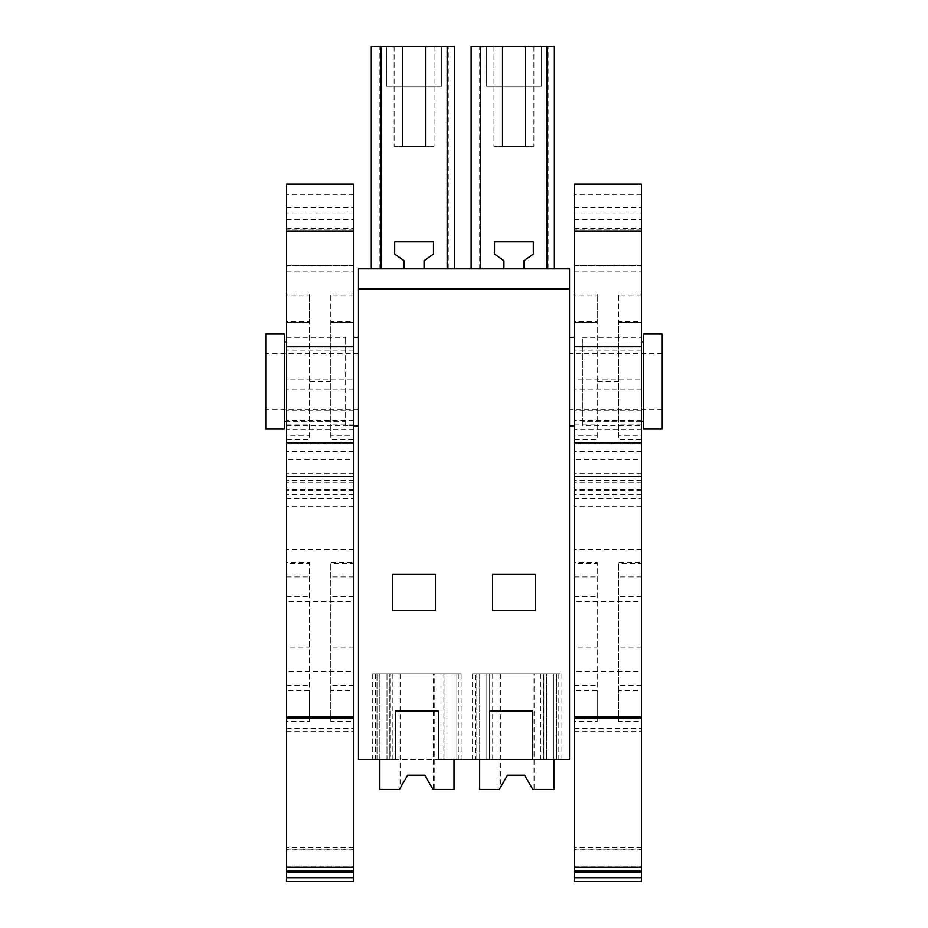 <?xml version="1.0" encoding="UTF-8"?>
<svg xmlns="http://www.w3.org/2000/svg" width="928" height="928" viewBox="0 0 928 928"><rect width="100%" height="100%" fill="white"/><g stroke="black" fill="none" stroke-linecap="round" stroke-linejoin="round"><path stroke-width="0.7" stroke-dasharray="4.64 3.48" d="M358.463 288.863L358.463 268.888L569.537 268.888L569.537 288.863L358.463 288.863L569.537 288.863L358.463 288.863L358.463 759.51L395.537 759.51L395.537 711.022L438.329 711.022L395.537 711.022L438.329 711.022L438.329 759.51L456.866 759.51L446.89 759.51L446.89 673.937L461.146 673.937L443.862 673.937L443.862 759.51L461.146 759.51L446.89 759.51L446.89 673.937L456.866 673.937L456.866 759.51L456.866 673.937L377 673.937L456.866 673.937L456.866 759.51L456.866 673.937L444.036 673.937L444.036 759.51L560.988 759.51L546.72 759.51L546.72 673.937L560.988 673.937L543.704 673.937L543.704 759.51M358.463 381.559L358.463 409.376L358.463 381.559M358.463 424.247L358.463 337.351L358.463 424.247M569.537 288.863L569.537 759.51L532.463 759.51L556.707 759.51L546.72 759.51L546.72 673.937L472.561 673.937L489.845 673.937L489.845 759.51L472.561 759.51L486.817 759.51L486.817 673.937L486.817 759.51L476.841 759.51L489.671 759.51L489.671 711.022L532.463 711.022L489.671 711.022L532.463 711.022L532.463 759.51L556.707 759.51L556.707 673.937L556.707 759.51L556.707 673.937L543.866 673.937L543.866 759.51L556.707 759.51L556.707 673.937L476.841 673.937L476.841 759.51L476.841 673.937L476.841 759.51L476.841 673.937L489.671 673.937L489.671 759.51L489.671 673.937L475.414 673.937L475.414 759.51M540.85 759.51L540.85 673.937L558.134 673.937L543.866 673.937L543.866 759.51L558.134 759.51L489.845 759.51M441.009 759.51L441.009 673.937L458.293 673.937L444.036 673.937L444.036 759.51L458.293 759.51L372.72 759.51L386.988 759.51L386.988 673.937L372.72 673.937L390.004 673.937L390.004 759.51M377 759.51L386.988 759.51L386.988 673.937L377 673.937L377 759.51L395.537 759.51L395.537 711.022L395.537 759.51L377 759.51L377 673.937L389.841 673.937L389.841 759.51L377 759.51L377 673.937L377 759.51M392.857 759.51L392.857 673.937L375.573 673.937L389.841 673.937L389.841 759.51L375.573 759.51L443.862 759.51M471.134 268.888L479.706 268.888L479.706 46.4L471.134 46.4L471.134 268.888L554.364 268.888L548.1 268.888L548.1 46.4L554.364 46.4L554.364 268.888M479.706 268.888L548.1 268.888M371.293 268.888L379.865 268.888L379.865 46.4L371.293 46.4L371.293 268.888L454.534 268.888L448.259 268.888L448.259 46.4L454.534 46.4L454.534 268.888M379.865 268.888L448.259 268.888M492.524 574.107L492.524 610.508L535.317 610.508L535.317 574.107L492.524 574.107L492.524 610.508L535.317 610.508L535.317 574.107L492.524 574.107L492.524 610.508L535.317 610.508L535.317 574.107L492.524 574.107M435.476 574.107L392.683 574.107L392.683 610.508L435.476 610.508L435.476 574.107L392.683 574.107L392.683 610.508L435.476 610.508L435.476 574.107L392.683 574.107L392.683 610.508L435.476 610.508L435.476 574.107M265.756 429.084L265.756 334.045L265.756 429.084L265.756 334.045L284.293 334.045L284.293 421.277L284.293 341.852L345.622 341.852L345.622 337.351L345.622 341.852L286.578 341.852M284.293 421.277L284.293 429.084L284.293 421.277L345.622 421.277L345.622 341.852L345.622 425.778L345.622 421.277L286.578 421.277M438.329 759.51L438.329 711.022L438.329 759.51M392.857 673.937L443.862 673.937M441.009 673.937L390.004 673.937M404.098 268.888L404.098 260.722L394.69 254.121L394.69 241.79L433.48 241.79L433.48 254.121L424.061 260.722L424.061 268.888M379.865 46.4L448.259 46.4M284.293 429.084L284.293 341.852M402.671 46.4L394.11 46.4L402.671 46.4L402.671 146.241L394.11 146.241L402.671 146.241M425.488 46.4L434.049 46.4L425.488 46.4L425.488 146.241L434.049 146.241L425.488 146.241M386.419 46.4L441.74 46.4L441.74 86.339L386.419 86.339L441.74 86.339L441.74 46.4L441.74 86.339L386.419 86.339L441.74 86.339L441.74 46.4L386.419 46.4L441.74 46.4L386.419 46.4L386.419 86.339L386.419 46.4M394.11 46.4L394.11 146.241L394.11 46.4M434.049 46.4L434.049 146.241L434.049 46.4M569.537 381.559L569.537 409.376L569.537 381.559M569.537 338.882L569.537 425.778L569.537 338.882M641.422 421.277L582.378 421.277L582.378 425.778L582.378 421.277L643.707 421.277L643.707 429.084L643.707 334.045L643.707 421.277L643.707 334.045L662.244 334.045L662.244 429.084M641.422 341.852L582.378 341.852L582.378 337.351L582.378 421.277L582.378 341.852L643.707 341.852M503.939 268.888L503.939 260.722L494.52 254.121L494.52 241.79L533.31 241.79L533.31 254.121L523.902 260.722L523.902 268.888M479.706 46.4L548.1 46.4M532.463 759.51L532.463 711.022L532.463 759.51M540.85 673.937L489.845 673.937M492.698 759.51L492.698 673.937L543.704 673.937M492.698 673.937L475.414 673.937M643.707 421.277L643.707 429.084M502.512 46.4L493.951 46.4L502.512 46.4L502.512 146.241L493.951 146.241L502.512 146.241M525.329 46.4L533.89 46.4L525.329 46.4L525.329 146.241L533.89 146.241L525.329 146.241M486.26 46.4L541.581 46.4L541.581 86.339L486.26 86.339L541.581 86.339L541.581 46.4L541.581 86.339L486.26 86.339L541.581 86.339L541.581 46.4L486.26 46.4L541.581 46.4L486.26 46.4L486.26 86.339L486.26 46.4M493.951 46.4L493.951 146.241L493.951 46.4M533.89 46.4L533.89 146.241L533.89 46.4M286.578 498.313L286.578 601.472L353.614 601.472L353.614 445.046L286.578 445.046L286.578 498.313L353.614 498.313M353.614 601.472L353.614 671.385L286.578 671.385L286.578 601.472M286.578 671.385L286.578 881.6M353.614 849.166L286.578 849.166L286.578 871.16L353.614 871.16L353.614 847.508L353.614 870.905M286.578 849.166L286.578 870.905M286.578 184.173L286.578 445.046M286.578 337.363L286.578 425.778L286.578 337.363M353.614 459.163L353.614 494.438L353.614 487.014L286.578 487.014L286.578 549.84L286.578 451.646L286.578 494.438L286.578 487.014L353.614 487.026L353.614 549.84L353.614 451.646L353.614 459.163L286.578 459.163M286.578 379.158L286.578 482.688L286.578 379.158L353.614 379.158L353.614 482.688L353.614 429.397L286.578 429.397M286.578 647.141L286.578 562.414L309.395 562.414L309.395 721.323L309.395 563.83L286.578 563.83L286.578 721.323L286.578 647.141L309.395 647.141M286.578 721.439L286.578 690.792L309.395 690.792L309.395 721.439L286.578 721.439M286.578 295.208L286.578 322.41L286.578 321.656L309.395 321.656L309.395 435.313L309.395 294.025L309.395 322.573L286.578 322.573L286.578 435.313L286.578 294.025L286.578 295.208L309.395 295.208M286.578 439.385L286.578 435.313L309.395 435.313L309.395 439.385L286.578 439.385M286.578 293.967L309.395 294.025L286.578 293.967M353.614 671.385L353.614 881.6M286.578 728.422L353.614 728.422M286.578 731.682L353.614 731.682M286.578 867.332L353.614 867.332M286.578 866.149L353.614 866.149M353.614 184.173L353.614 445.046M286.578 228.624L353.614 228.624M286.578 271.916L353.614 271.916M286.578 425.778L353.614 425.778L353.614 337.351L353.614 425.755L345.622 425.778M353.614 379.158L353.614 429.397M353.614 690.792L353.614 562.414L330.786 562.414L330.786 721.323L330.786 563.83L353.614 563.83L353.614 721.323L353.614 690.792L330.786 690.792L330.786 721.439L353.614 721.439L353.614 690.792M353.614 294.025L353.614 322.41L353.614 321.656L330.786 321.656L330.786 435.313L330.786 294.025L330.786 322.573L353.614 322.573L353.614 435.313L353.614 294.025L330.786 293.967L353.614 294.025M353.614 439.385L353.614 435.313L330.786 435.313L330.786 439.385L353.614 439.385M454.012 759.51L454.012 673.937L454.012 789.461L454.012 673.937L454.012 789.461L433.016 789.461L454.012 789.461L433.016 789.461L424.78 775.205L407.659 775.205L399.434 789.461L407.659 775.205L399.434 789.461L379.854 789.461L399.434 789.461L379.854 789.461L379.854 673.937L454.012 673.937L379.854 673.937L454.012 673.937L379.854 673.937L379.854 759.51M407.659 775.205L399.434 789.461L407.659 775.205L424.78 775.205L407.659 775.205L424.78 775.205L433.016 789.461L424.78 775.205M433.341 673.937L399.11 673.937L433.341 673.937L433.341 789.461M399.11 673.937L399.11 789.461M434.768 673.937L400.536 673.937L434.768 673.937L434.768 789.461M400.536 673.937L400.536 787.559L403.854 781.794L400.536 787.559M553.854 759.51L553.854 673.937L553.854 789.461L553.854 673.937L553.854 789.461L532.846 789.461L553.854 789.461L532.846 789.461L524.61 775.205L507.5 775.205L499.264 789.461L507.5 775.205L499.264 789.461L479.683 789.461L499.264 789.461L479.683 789.461L479.683 673.937L553.854 673.937L479.683 673.937L553.854 673.937L479.683 673.937L479.683 759.51M507.5 775.205L499.264 789.461L507.5 775.205L524.61 775.205L507.5 775.205L524.61 775.205L532.846 789.461L524.61 775.205M533.171 673.937L498.939 673.937L533.171 673.937L533.171 789.461M498.939 673.937L498.939 789.461M534.598 673.937L500.366 673.937L534.598 673.937L534.598 789.461M500.366 673.937L500.366 787.559L503.695 781.794L500.366 787.559M574.386 498.313L574.386 601.472L641.422 601.472L641.422 445.046L574.386 445.046L574.386 498.313L641.422 498.313M641.422 601.472L641.422 671.385L574.386 671.385L574.386 601.472M574.386 671.385L574.386 881.6M641.422 849.166L574.386 849.166L574.386 871.16L641.422 871.16L641.422 847.508L641.422 870.905M574.386 849.166L574.386 870.905M574.386 184.173L574.386 445.046M574.386 337.363L574.386 425.778L574.386 337.363M641.422 459.163L641.422 494.438L641.422 487.014L574.386 487.014L574.386 549.84L574.386 451.646L574.386 494.438L574.386 487.014L641.422 487.026L641.422 549.84L641.422 451.646L641.422 459.163L574.386 459.163M574.386 379.158L574.386 482.688L574.386 379.158L641.422 379.158L641.422 482.688L641.422 429.397L574.386 429.397M574.386 647.141L574.386 562.414L597.214 562.414L597.214 721.323L597.214 563.83L574.386 563.83L574.386 721.323L574.386 647.141L597.214 647.141M574.386 721.439L574.386 690.792L597.214 690.792L597.214 721.439L574.386 721.439M574.386 295.208L574.386 322.41L574.386 321.656L597.214 321.656L597.214 435.313L597.214 294.025L597.214 322.573L574.386 322.573L574.386 435.313L574.386 294.025L574.386 295.208L597.214 295.208M574.386 439.385L574.386 435.313L597.214 435.313L597.214 439.385L574.386 439.385M574.386 293.967L597.214 294.025L574.386 293.967M641.422 671.385L641.422 881.6M574.386 728.422L641.422 728.422M574.386 731.682L641.422 731.682M574.386 867.332L641.422 867.332M574.386 866.149L641.422 866.149M641.422 184.173L641.422 445.046M574.386 228.624L641.422 228.624M574.386 271.916L641.422 271.916M641.422 425.755L641.422 337.351L641.422 425.755L582.378 425.778M641.422 379.158L641.422 429.397M641.422 690.792L641.422 562.414L618.605 562.414L618.605 721.323L618.605 563.83L641.422 563.83L641.422 721.323L641.422 690.792L618.605 690.792L618.605 721.439L641.422 721.439L641.422 690.792M641.422 294.025L641.422 322.41L641.422 321.656L618.605 321.656L618.605 435.313L618.605 294.025L618.605 322.573L641.422 322.573L641.422 435.313L641.422 294.025L618.605 293.967L641.422 294.025M641.422 439.385L641.422 435.313L618.605 435.313L618.605 439.385L641.422 439.385M286.578 849.909L353.614 849.909M353.614 194.567L286.578 194.567M286.578 207.466L353.614 207.466M353.614 213.115L286.578 213.115M286.578 219.472L353.614 219.472M353.614 229.204L286.578 229.204L353.614 229.204M286.578 265.524L353.614 265.524M330.786 381.559L309.395 381.559M353.614 473.234L286.578 473.234M353.614 420.477L286.578 420.477M353.614 410.675L286.578 410.675M353.614 389.18L286.578 389.18M353.614 506.27L286.578 506.27M353.614 549.724L286.578 549.724M353.614 480.426L286.578 480.426M353.614 489.439L286.578 489.439M353.614 490.726L286.578 490.726M286.578 685.328L309.395 685.328M286.578 574.966L309.395 574.966M286.578 576.972L309.395 576.972M286.578 596.333L309.395 596.333M286.578 420.976L309.395 420.976M286.578 424.885L309.395 424.885M286.578 322.41L309.395 322.41M353.614 685.328L330.786 685.328M330.786 574.966L353.614 574.966M353.614 576.972L330.786 576.972M353.614 596.333L330.786 596.333M353.614 647.141L330.786 647.141M353.614 420.976L330.786 420.976M353.614 424.885L330.786 424.885M353.614 322.41L330.786 322.41M353.614 295.208L330.786 295.208M574.386 849.909L641.422 849.909M641.422 194.567L574.386 194.567M574.386 207.466L641.422 207.466M641.422 213.115L574.386 213.115M574.386 219.472L641.422 219.472M641.422 229.204L574.386 229.204L641.422 229.204M574.386 265.524L641.422 265.524M618.605 381.559L597.214 381.559M641.422 473.234L574.386 473.234M641.422 420.477L574.386 420.477M641.422 410.675L574.386 410.675M641.422 389.18L574.386 389.18M641.422 506.27L574.386 506.27M641.422 549.724L574.386 549.724M641.422 480.426L574.386 480.426M641.422 489.439L574.386 489.439M641.422 490.726L574.386 490.726M574.386 685.328L597.214 685.328M574.386 574.966L597.214 574.966M574.386 576.972L597.214 576.972M574.386 596.333L597.214 596.333M574.386 420.976L597.214 420.976M574.386 424.885L597.214 424.885M574.386 322.41L597.214 322.41M641.422 685.328L618.605 685.328M618.605 574.966L641.422 574.966M641.422 576.972L618.605 576.972M641.422 596.333L618.605 596.333M641.422 647.141L618.605 647.141M641.422 420.976L618.605 420.976M641.422 424.885L618.605 424.885M641.422 322.41L618.605 322.41M641.422 295.208L618.605 295.208M358.463 409.376L265.756 409.376M358.463 353.754L265.756 353.754M286.578 337.351L345.622 337.351M461.146 673.937L461.146 759.51M375.573 673.937L375.573 759.51M372.72 673.937L372.72 759.51M458.293 673.937L458.293 759.51M662.244 409.376L569.537 409.376M662.244 353.754L569.537 353.754M582.378 337.351L641.422 337.351M472.561 673.937L472.561 759.51M558.134 673.937L558.134 759.51M560.988 673.937L560.988 759.51M353.614 847.508L286.578 847.508M353.614 265.443L286.578 265.443M353.614 482.688L286.578 482.688M353.614 350.181L286.578 350.181M353.614 549.84L286.578 549.84M353.614 451.646L286.578 451.646M353.614 494.438L286.578 494.438M641.422 847.508L574.386 847.508M641.422 265.443L574.386 265.443M641.422 482.688L574.386 482.688M641.422 350.181L574.386 350.181M641.422 549.84L574.386 549.84M641.422 451.646L574.386 451.646M641.422 494.438L574.386 494.438"/><path stroke-width="1.39" d="M358.463 288.863L358.463 759.51L395.537 759.51L395.537 711.022L438.329 711.022L438.329 759.51L489.671 759.51L489.671 711.022L532.463 711.022L532.463 759.51L569.537 759.51L569.537 288.863L358.463 288.863L358.463 268.888L569.537 268.888L569.537 288.863M535.317 610.508L492.524 610.508L492.524 574.107L535.317 574.107L535.317 610.508M435.476 610.508L435.476 574.107L392.683 574.107L392.683 610.508L435.476 610.508M286.578 341.852L284.293 341.852M286.578 421.277L284.293 421.277M447.157 268.888L447.157 46.4L454.534 46.4L454.534 268.888M380.898 268.888L380.898 46.4L402.671 46.4L402.671 146.241L425.488 146.241L425.488 46.4L447.157 46.4M371.293 268.888L371.293 46.4L380.898 46.4M404.098 268.888L404.098 260.722L394.69 254.121L394.69 241.79L433.48 241.79L433.48 254.121L424.061 260.722L424.061 268.888M265.756 429.084L284.293 429.084L284.293 334.045L265.756 334.045L265.756 429.084L284.293 429.084M402.671 46.4L425.488 46.4M402.671 146.241L425.488 146.241M643.707 421.277L641.422 421.277M643.707 341.852L641.422 341.852M546.998 268.888L546.998 46.4L554.364 46.4L554.364 268.888M480.739 268.888L480.739 46.4L502.512 46.4L502.512 146.241L525.329 146.241L525.329 46.4L546.998 46.4M471.134 268.888L471.134 46.4L480.739 46.4M503.939 268.888L503.939 260.722L494.52 254.121L494.52 241.79L533.31 241.79L533.31 254.121L523.902 260.722L523.902 268.888M643.707 334.045L662.244 334.045L662.244 429.084L643.707 429.084L643.707 334.045M643.707 429.084L662.244 429.084M502.512 46.4L525.329 46.4M502.512 146.241L525.329 146.241M286.578 877.726L286.578 881.6L353.614 881.6L353.614 877.726L286.578 877.726L286.578 871.16L353.614 871.16L353.614 877.726M286.578 716.984L353.614 716.984L353.614 442.865L286.578 442.865L286.578 871.16M286.578 442.865L286.578 184.173L353.614 184.173L353.614 442.865M286.578 872.088L353.614 872.088M286.578 867.286L353.614 867.286L353.614 871.16M286.578 718.249L353.614 718.249L353.614 867.286M353.614 716.984L353.614 718.249M286.578 346.805L353.614 346.805M379.854 759.51L379.854 789.461L399.434 789.461L407.659 775.205L424.78 775.205L407.659 775.205L424.78 775.205L433.016 789.461L454.012 789.461L454.012 759.51M407.659 775.205L403.854 781.794L407.659 775.205L424.78 775.205M479.683 759.51L479.683 789.461L499.264 789.461L507.5 775.205L524.61 775.205L507.5 775.205L524.61 775.205L532.846 789.461L553.854 789.461L553.854 759.51M507.5 775.205L503.695 781.794L507.5 775.205L524.61 775.205M574.386 877.726L574.386 881.6L641.422 881.6L641.422 877.726L574.386 877.726L574.386 871.16L641.422 871.16L641.422 877.726M574.386 716.984L641.422 716.984L641.422 442.865L574.386 442.865L574.386 871.16M574.386 442.865L574.386 184.173L641.422 184.173L641.422 442.865M574.386 872.088L641.422 872.088M574.386 867.286L641.422 867.286L641.422 871.16M574.386 718.249L641.422 718.249L641.422 867.286M641.422 716.984L641.422 718.249M574.386 346.805L641.422 346.805M286.578 476.331L353.614 476.331M286.578 230.968L353.614 230.968M574.386 476.331L641.422 476.331M574.386 230.968L641.422 230.968M358.463 337.351L353.614 337.351M358.463 425.778L353.614 425.778M574.386 337.351L569.537 337.351M574.386 425.778L569.537 425.778"/></g></svg>
